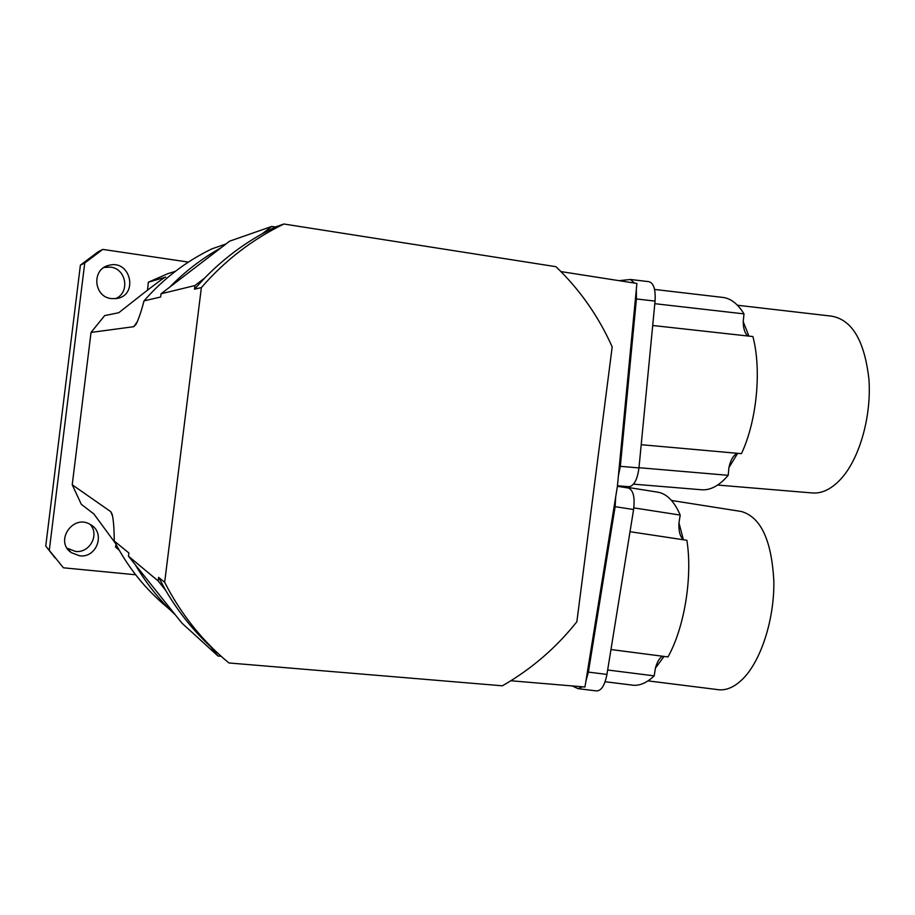 <?xml version="1.0" encoding="UTF-8"?>
<svg xmlns="http://www.w3.org/2000/svg" width="915" height="915" viewBox="0 0 915 915"><rect width="100%" height="100%" fill="white"/><g stroke="black" fill="none" stroke-linecap="round" stroke-linejoin="round"><path stroke-width="1.37" d="M147.567 289.746L148.333 282.22L165.707 277.119C165.878 275.163 119.591 312.175 118.79 312.713L104.642 315.606L91.043 332.431L72.228 484.778L110.784 511.679L112.168 514.299C113.483 519.857 114.181 528.756 114.249 541.005C127.574 566.98 145.245 589.088 167.251 607.331L170.968 610.682M225.971 243.996L211.903 248.846C185.974 261.393 163.35 278.732 144.021 300.863C141.116 311.935 138.405 319.838 135.877 324.55L133.704 326.701L91.043 332.431M148.333 282.22L167.857 273.665L175.337 271.343M188.41 262.09L102.766 249.395L84.74 263.005L49.284 550.35L63.432 567.803L135.649 574.769M111.367 298.587C93.49 296.975 91.409 268.873 108.931 265.339C130.879 259.071 138.863 296.014 116.171 298.576L111.367 298.587M79.559 555.794L71.267 552.637C54.168 541.177 73.349 513.407 90.539 524.638C105.854 532.736 96.853 558.333 79.559 555.794M119.236 550.258L115.496 547.056L116.056 544.494M115.393 543.247L93.879 513.967L81.309 504.325L72.228 484.778M119.179 550.167L115.496 547.056M115.507 298.656C130.25 292.846 126.453 268.678 110.498 267.123L104.081 267.443L108.919 265.339M67.115 548.199L75.35 551.39C89.533 553.438 99.781 534.886 90.253 524.478M102.766 249.395L98.019 251.865L80.394 265.167L45.75 546.049L54.98 557.841M84.74 263.005L80.394 265.167M49.284 550.35L45.75 546.049M216.981 652.452L210.622 646.733C193.065 630.355 178.105 611.586 165.729 590.45L158.181 580.968L158.627 577.354L164.666 582.306L201.369 287.596L194.495 289.186L194.941 285.549L204.628 278.091C221.888 260.386 241.091 245.609 262.25 233.76L271.766 226.44L229.676 241.148L169.71 287.15C185.093 271.4 202.249 258.247 221.167 247.679M271.766 226.44L275.278 226.989L283.89 224.015L555.988 266.7C579.881 289.735 598.616 316.464 612.192 346.911L576.862 621.754C556.057 647.912 531.226 669.265 502.381 685.804L228.922 662.963C202.272 640.912 180.85 614.022 164.666 582.306M560.964 271.595L636.897 283.456L617.385 486.414L584.96 687.016L510.867 680.76M158.181 580.968L128.477 556.206L128.878 552.992L114.249 541.005M194.941 285.549L161.051 293.784L160.651 297.009L144.021 300.863M135.237 564.658L175.394 614.926C159.679 600.263 146.297 583.507 135.237 564.658L128.477 556.206M169.71 287.15L161.051 293.784M175.394 614.926L182.028 623.218L218.022 656.021L210.622 646.733M221.144 656.284L218.022 656.021M262.25 233.76L275.278 226.989M165.729 590.45L158.627 577.354M194.495 289.186L204.628 278.091M201.369 287.596C224.93 260.466 252.448 239.273 283.89 224.015M747.91 336.011C744.879 333.46 743.312 328.668 743.209 321.645L743.987 313.879C737.593 303.437 730.159 297.901 721.672 297.284L654.568 289.449M748.928 336.125L743.209 321.645M633.523 484.149L701.313 489.742C710.314 490.531 719.282 485.728 728.191 475.32L728.935 467.588C730.616 459.833 733.453 455.075 737.421 453.314M728.935 467.588L737.627 453.337M717.646 485.053L812.154 492.945C822.425 493.803 832.456 488.633 842.269 477.424C860.169 456.596 871.606 415.227 868.907 379.084C864.492 340.597 851.979 319.61 831.358 316.121L737.479 305.255M641.209 444.701L741.436 453.668C756.774 421.186 761.795 370.198 752.908 336.56L652.704 325.488M654.808 303.688L743.987 313.879M638.99 467.702L728.191 475.32M628.605 486.654L628.857 486.688C633.946 486.071 637.32 479.815 638.967 467.92L655.06 301.092C655.723 289.449 653.676 282.975 648.918 281.671L630.87 279.533M636.325 289.38L636.417 298.953L620.324 466.33L618.403 475.789M619.055 280.665L630.458 279.487L634.61 283.101M683.837 539.827L683.333 539.507C680.005 536.625 678.541 531.055 678.953 522.797L680.211 515.076C674.344 501.42 666.898 493.791 657.908 492.19L617.442 485.762L628.857 486.688M683.333 539.507L678.953 522.797M605.112 681.732L631.053 684.958C638.544 686.422 646.264 683.391 654.179 675.865L655.414 668.144C657.073 662.048 659.429 658.079 662.483 656.215M655.414 668.144L664.038 656.421M648.014 680.886L716.765 689.487C725.252 691.054 733.83 687.645 742.5 679.25C760.834 661.305 774.387 619.707 773.85 581.482C771.734 540.513 760.925 517.181 741.436 511.508L740.795 511.405M610.968 649.536L667.984 656.936C684.512 627.438 692.735 576.644 686.868 540.285L630.023 531.695M633.843 507.882L680.211 515.076M607.663 669.997L654.179 675.865M578.68 688.732L596.489 690.917C601.246 690.951 604.735 685.449 606.942 674.424L633.603 509.541C635.033 497.28 633.306 490.12 628.422 488.038L617.408 486.117M615.681 496.948L615.132 506.67L588.391 672.102L585.897 681.183M582.489 686.81L578.108 688.663L572.207 685.941M133.704 326.701L137.296 321.737M112.659 516.403L110.784 511.679M638.967 467.92L620.324 466.33M655.06 301.092L636.417 298.953M606.942 674.424L588.391 672.102M633.603 509.541L615.132 506.67M628.422 488.038L617.396 486.288M71.267 552.637L67.252 548.302M671.53 500.471L741.184 511.462"/></g></svg>
